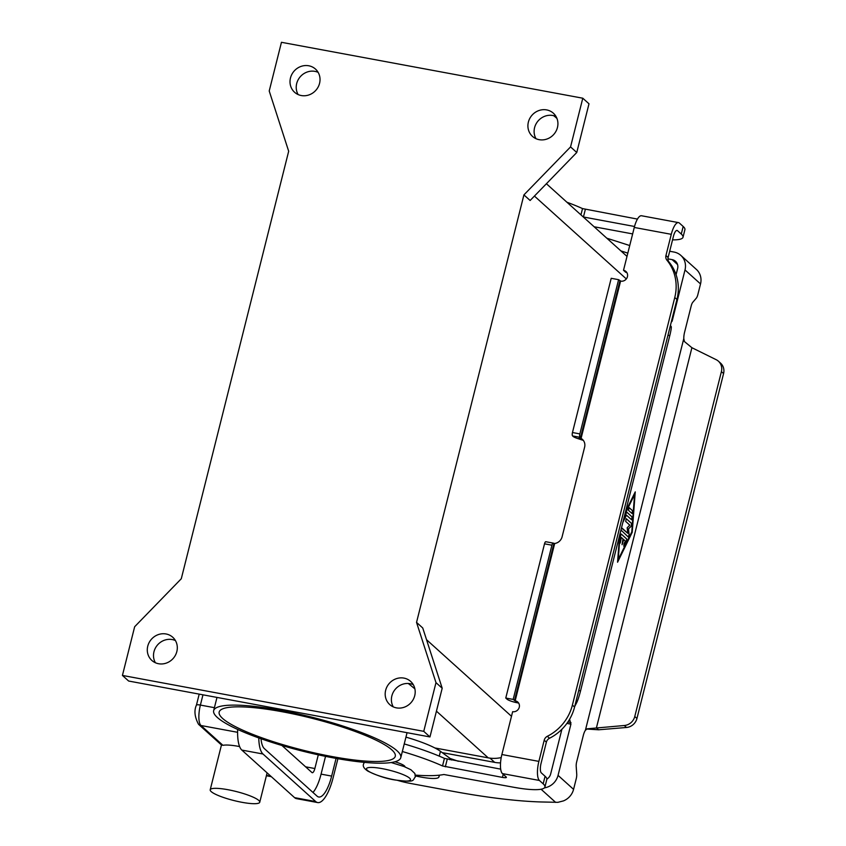 <?xml version="1.0" encoding="UTF-8"?>
<svg xmlns="http://www.w3.org/2000/svg" width="846" height="846" viewBox="0 0 846 846"><rect width="100%" height="100%" fill="white"/><g stroke="black" fill="none" stroke-linecap="round" stroke-linejoin="round"><path stroke-width="1.27" d="M241.956 802.304A25.539 4.653 14.1 0 1 210.21 789.794A25.539 4.653 14.1 0 1 227.997 789.72A25.539 4.653 14.1 0 1 259.743 802.23A25.539 4.653 14.1 0 1 241.956 802.304M221.525 744.776L222.953 745.337A25.539 4.653 14.1 0 1 238.868 746.426A25.539 4.653 14.1 0 1 239.598 746.563M325.53 756.366L321.068 774.132A28.373 9.073 -79.5 0 1 312.999 792.459M318.297 754.844L314.86 768.528A5.679 1.819 -79.5 0 1 312.269 772.715A5.679 1.819 -79.5 0 1 311.952 772.546L281.93 745.485M337.903 758.714L333.187 777.485A34.052 10.892 -79.5 0 1 317.673 802.568A34.052 10.892 -79.5 0 1 315.727 801.564L262.979 753.998A34.052 10.892 -79.5 0 1 258.77 737.923M237.673 729.442A34.052 10.892 100.5 0 0 241.829 750.074L294.577 797.641A34.052 10.892 100.5 0 0 296.523 798.645L317.673 802.568M336.084 758.397L331.643 776.089A28.373 9.073 -79.5 0 1 318.709 796.995A28.373 9.073 -79.5 0 1 317.081 796.149L264.333 748.594A28.373 9.073 -79.5 0 1 261.012 738.727M282.395 711.782A90.797 16.56 14.1 0 1 395.283 756.282A90.797 16.56 14.1 0 1 332.044 756.546A90.797 16.56 14.1 0 1 219.167 712.046A90.797 16.56 14.1 0 1 282.395 711.782M553.622 115.669A96.465 17.597 14.1 0 1 556.129 117.7A96.465 17.597 14.1 0 1 556.985 118.514M397.091 750.836A96.465 17.597 14.1 0 1 400.782 757.667A96.465 17.597 14.1 0 1 318.424 754.865A96.465 17.597 14.1 0 1 217.348 717.482A96.465 17.597 14.1 0 1 213.657 710.661A96.465 17.597 14.1 0 1 296.026 713.453A96.465 17.597 14.1 0 1 397.091 750.836M408.301 683.483L414.889 688.834M175.408 640.549A15.609 14.509 -48 0 0 172.246 639.565A15.609 14.509 -48 0 0 156.616 646.101A15.609 14.509 -48 0 0 155.4 662.746M166.038 633.971A15.609 14.509 132 0 1 172.753 637.26A15.609 14.509 132 0 1 175.397 655.269A15.609 14.509 132 0 1 158.562 663.729A15.609 14.509 132 0 1 151.846 660.44A15.609 14.509 132 0 1 149.203 642.431A15.609 14.509 132 0 1 166.038 633.971M413.303 684.689A15.609 14.509 -48 0 0 410.141 683.705A15.609 14.509 -48 0 0 394.511 690.241A15.609 14.509 -48 0 0 393.284 706.886M403.933 678.101A15.609 14.509 132 0 1 410.638 681.4A15.609 14.509 132 0 1 413.282 699.409A15.609 14.509 132 0 1 396.457 707.869A15.609 14.509 132 0 1 389.742 704.581A15.609 14.509 132 0 1 387.098 686.561A15.609 14.509 132 0 1 403.933 678.101M556.023 116.484A15.609 14.509 -48 0 0 552.861 115.5A15.609 14.509 -48 0 0 537.231 122.036A15.609 14.509 -48 0 0 536.004 138.691M546.653 109.906A15.609 14.509 132 0 1 553.358 113.205A15.609 14.509 132 0 1 556.012 131.215A15.609 14.509 132 0 1 539.177 139.675A15.609 14.509 132 0 1 532.462 136.375A15.609 14.509 132 0 1 529.818 118.366A15.609 14.509 132 0 1 546.653 109.906M318.128 72.354A15.609 14.509 -48 0 0 314.966 71.371A15.609 14.509 -48 0 0 299.336 77.906A15.609 14.509 -48 0 0 298.12 94.551M308.758 65.777A15.609 14.509 132 0 1 315.473 69.065A15.609 14.509 132 0 1 318.117 87.075A15.609 14.509 132 0 1 301.282 95.535A15.609 14.509 132 0 1 294.567 92.246A15.609 14.509 132 0 1 291.923 74.237A15.609 14.509 132 0 1 308.758 65.777M572.393 705.078L574.571 707.045A45.398 42.205 132 0 1 549.509 738.251A5.679 5.277 -48 0 0 546.379 742.154L541.059 763.356A7.942 2.538 100.5 0 0 541.324 772.884L545.078 776.268A45.398 8.28 14.1 0 1 546.812 779.483L544.909 787.055A45.398 8.28 14.1 0 0 543.174 783.84L539.42 780.467A15.894 5.076 -79.5 0 1 538.881 761.389L544.211 740.197A5.679 5.277 -48 0 1 547.341 736.295A45.398 42.205 132 0 0 572.393 705.078L674.77 297.506A45.398 42.205 -48 0 0 666.934 260.187A5.679 5.277 132 0 1 665.95 255.524L671.28 234.321A15.894 5.076 -79.5 0 1 678.524 222.614L641.511 215.751A15.894 5.076 100.5 0 0 634.267 227.458L623.513 270.297L625.68 272.253A5.679 5.277 132 0 1 626.886 272.645M623.513 270.297A5.679 5.277 132 0 1 626.907 278.048A5.679 5.277 132 0 1 620.795 281.126L618.606 279.677L611.203 278.302L572.467 432.528A2.834 0.909 100.5 0 0 572.562 435.933L573.091 436.409A8.513 1.555 14.1 0 0 578.104 438.662L583.243 440.364A8.513 7.91 132 0 1 583.38 440.449M618.606 279.677L579.87 433.903A2.834 0.909 100.5 0 0 579.965 437.308L581.075 438.408A8.513 7.91 132 0 1 582.386 439.36A8.513 7.91 132 0 1 584.618 447.153L562.104 536.798A8.513 7.91 -48 0 1 554.68 543.502L553.369 543.185A2.834 0.909 -79.5 0 0 553.21 543.1A2.834 0.909 -79.5 0 0 551.92 545.194L544.517 543.819A2.834 0.909 -79.5 0 1 545.807 541.726A2.834 0.909 -79.5 0 1 545.966 541.81M574.571 707.045L676.948 299.463A45.398 42.205 -48 0 0 669.101 262.144A5.679 5.277 132 0 1 668.129 257.48L673.448 236.288A7.942 2.538 100.5 0 1 677.064 230.429A7.942 2.538 100.5 0 1 677.519 230.662L681.273 234.046A45.398 8.28 14.1 0 1 683.008 237.261A45.398 8.28 14.1 0 1 672.549 239.862M678.524 222.614A15.894 5.076 -79.5 0 1 679.423 223.09L683.177 226.474A45.398 8.28 14.1 0 1 684.911 229.678L683.008 237.261M632.649 233.908L594.125 226.77M583.264 216.967L634.532 226.485M566.894 202.215A85.118 15.524 14.1 0 1 582.524 208.592L637.45 219.093M518.735 703.206A5.679 5.277 -48 0 0 517.53 702.825L517.329 702.783A8.513 1.555 14.1 0 1 507.071 699.219L505.771 698.045L544.517 543.819M578.104 438.662L580.821 437.932L583.243 440.364M402.326 751.512A85.118 15.524 14.1 0 1 442.521 765.968L502.429 777.4A5.679 1.036 -165.9 0 0 506.384 777.379A5.679 1.036 -165.9 0 0 506.172 776.977L502.418 773.593A15.894 5.076 100.5 0 1 501.879 754.526L512.644 711.687A5.679 5.277 -48 0 0 517.794 702.064A5.679 5.277 -48 0 0 515.362 700.869L513.173 699.42L505.771 698.045M544.909 787.055A45.398 8.28 14.1 0 1 513.289 787.192L443.875 774.502A113.491 20.695 14.1 0 1 417.184 775.232A39.72 7.244 14.1 0 1 415.397 775.095M404.229 743.93A85.118 15.524 14.1 0 1 444.425 758.386L500.684 769.141M404.97 766.878L404.97 766.888A14.192 2.591 -165.9 0 0 394.945 761.77M513.173 699.42L551.92 545.194M181.287 578.749L134.662 626.727L122.427 675.436L423.751 731.335L435.986 682.637L416.539 622.392L523.917 194.897L570.553 146.908L582.788 98.21L281.454 42.3L269.218 90.998L288.676 151.244L181.287 578.749M582.788 98.21L588.996 103.804L576.76 152.502L570.553 146.908M523.917 194.897L530.125 200.491L576.76 152.502M416.539 622.392L422.746 627.986L442.194 688.232L435.986 682.637M423.751 731.335L429.958 736.94L442.194 688.232M122.427 675.436L128.634 681.03L429.958 736.94M434.876 747.959L488.227 757.857A34.052 31.662 -48 0 0 501.213 757.582M500.536 762.881A32.909 30.604 132 0 1 494.699 762.373L442.236 752.633M397.884 780.467A24.397 4.452 -165.9 0 0 398.35 780.604A24.397 4.452 -165.9 0 0 410.194 783.396L452.483 791.243A198.609 36.23 -165.9 0 0 541.154 801.966L557.916 802.325L563.436 800.898A15.894 14.773 -48 0 0 573.567 789.36L576.242 778.722A5.679 1.819 100.5 0 0 576.729 774.079L576.2 766.444A5.679 1.819 -79.5 0 1 576.686 761.791L583.338 735.333A8.513 2.718 -79.5 0 1 585.39 730.31L587.124 728.818L624.306 725.508A11.347 10.554 -48 0 0 634.775 716.509L721.405 371.606L723.573 373.572A11.347 10.554 -48 0 0 720.602 363.177L718.434 361.221A11.347 10.554 132 0 1 721.405 371.606M621.334 537.411L620.277 543.069L620.499 535.825L621.26 534.059L626.706 538.944L626.537 541.271L623.862 546.294L623.946 543.925L625.363 541.049L623.735 539.579L622.064 544.687L622.963 538.881L621.25 537.4L620.234 543.058M622.022 544.665L623.735 539.579M623.809 546.283L626.452 541.26L626.622 538.923L621.218 534.059M628.462 510.328L629.149 507.621L632.639 510.773L632.036 513.522L628.462 510.328M631.994 513.501L632.544 510.751L629.022 507.579M620.234 532.885L618.246 559.523L631.772 531.891L634.563 494.582L625.004 513.903M618.246 559.523L620.107 533.392M625.585 511.597L635.24 491.875L632.226 532.303L617.569 562.23L619.558 535.592M632.226 532.303L635.135 492.097M617.591 561.998L632.131 532.282M634.563 494.582L624.908 514.305M624.221 517.012L626.812 512.19L632.173 516.991L631.571 519.74L626.431 515.14L622.868 522.426M626.886 512.232L632.078 516.969L631.528 519.719M626.431 515.14L622.963 522.024M631.296 526.17L628.419 528.93L631.211 526.159L631.592 523.505L626.23 518.672L631.687 523.515L631.211 526.159M628.504 528.94L629.128 534.799L628.367 537.083L620.953 530.03M628.324 537.073L629.043 534.788L628.419 528.93M621.472 527.989L627.764 533.266L621.799 527.883M627.764 533.266L627.182 527.756L629.805 525.144L625.68 521.422L626.273 518.672M569.591 719.269L570.923 724.144L558.053 775.37A15.894 14.773 132 0 1 544.443 787.859M669.694 251.251L674.019 252.055A15.894 14.773 132 0 1 680.85 255.407L696.829 269.832A15.894 14.773 -48 0 1 700.53 283.939L697.855 294.577A5.679 1.819 -79.5 0 1 696.258 298.226L692.8 302.265A5.679 1.819 100.5 0 0 691.203 305.914L684.551 332.372A8.513 2.718 100.5 0 0 683.79 338.569L684.403 341.53L691.901 347.706L716.192 359.698A11.347 10.554 132 0 1 718.434 361.221M671.227 322.231L672.147 321.173L685.006 269.948A15.894 14.773 132 0 0 680.85 255.407M629.731 245.541L606.815 238.202M667.949 258.855L672.115 259.627A7.942 7.392 -48 0 1 675.531 261.308A7.942 7.392 -48 0 1 677.614 268.573L676.07 274.696M620.89 250.902L627.827 253.123M574.698 706.505L576.676 702.688A11.347 1.174 105.2 0 0 580.525 690.971L669.768 335.693A11.347 1.174 -74.8 0 0 671.164 326.503L670.402 325.509M634.775 716.509L636.943 718.476L723.573 373.572M546.854 779.134A7.942 7.392 -48 0 0 550.651 774.005L561.892 729.284M691.901 347.706L596.43 727.824L598.598 729.791L586.511 729.019M636.943 718.476A11.347 10.554 132 0 1 626.484 727.475L598.598 729.791M519.846 788.292L514.061 787.33M439.582 775.158L438.831 777.114A25.539 4.653 14.1 0 1 415.449 775.909M405.943 737.13A51.077 9.317 14.1 0 1 440.459 751.322L450.178 758.492L458.331 761.284M237.61 732.308L200.967 725.508A17.026 5.446 -79.5 0 1 200.396 705.078A5.679 1.036 -165.9 0 0 197.107 704.792A5.679 1.036 -165.9 0 0 196.441 705.099C193.935 710.555 194.633 716.964 198.535 724.313L221.694 745.199M270.847 776.247L266.469 775.433M222.953 745.337L200.967 725.508A5.679 5.277 132 0 1 198.535 724.313M314.86 768.528L305.586 766.814M214.408 707.679L200.396 705.078L202.966 694.82M331.643 776.089L321.068 774.132M262.979 753.998L241.829 750.074M315.727 801.564L294.577 797.641M382.286 768.654A22.694 4.135 -165.9 0 0 367.344 770.325A22.694 4.135 -165.9 0 0 394.691 779.843A22.694 4.135 -165.9 0 0 409.633 778.172A22.694 4.135 -165.9 0 0 382.286 768.654M666.934 260.187L669.101 262.144M674.77 297.506L676.948 299.463M665.95 255.524L668.129 257.48M683.177 226.474L681.273 234.046M585.337 209.427L583.433 217.01M582.524 208.592L580.948 214.884M677.519 230.662L676.557 230.482M671.28 234.321L634.267 227.458M580.493 437.773L619.907 280.851M579.965 437.308L572.562 435.933M579.87 433.903L572.467 432.528M620.594 281.084L581.075 438.408M554.68 543.502L515.161 700.826M501.879 754.526L538.881 761.389M515.362 700.869L517.53 702.825M547.341 736.295L549.509 738.251M544.211 740.197L546.379 742.154M543.174 783.84L545.078 776.268M502.429 777.4L503.211 774.312M445.334 766.804L447.238 759.222M442.521 765.968L444.425 758.386M539.42 780.467L502.418 773.593M514.474 700.594L553.897 543.661M426.521 639.692L511.481 716.287M534.429 196.071L626.336 278.937M494.699 762.373L490.003 758.132M436.441 711.158L488.227 757.857M558.053 775.37L573.567 789.36M585.39 730.31L683.79 338.569M700.53 283.939L685.006 269.948M677.551 264.534L672.115 259.627M672.147 321.173L671.523 321.068M669.768 335.693L667.97 335.196M671.164 326.503L670.222 326.239M570.965 722.579L567.878 722.008M624.306 725.508L626.484 727.475M555.642 802.378L541.07 789.233M438.831 777.114L439.317 775.179M439.254 756.134L440.459 751.322M449.871 759.719L450.178 758.492M451.5 760.015L451.722 759.169M570.923 724.144L566.905 723.404M576.676 702.688L575.724 702.434M580.525 690.971L578.727 690.484M199.201 694.122L196.441 705.099M210.21 789.794L221.462 744.988M259.743 802.23L267.114 772.874M271.302 776.66L266.395 775.74M364.309 762.362L363.579 763.959C362.574 766.212 364.023 768.612 367.947 771.161C377.231 775.697 386.231 778.637 394.923 779.959C416.401 782.687 412.023 780.456 415.312 776.956L414.889 773.508L410.945 769.765L404.06 766.539L391.19 762.532M400.782 757.667L407.063 732.689M545.807 541.726L553.21 543.1M213.657 710.661L216.988 697.421M546.41 183.741L627.002 256.401"/></g></svg>
